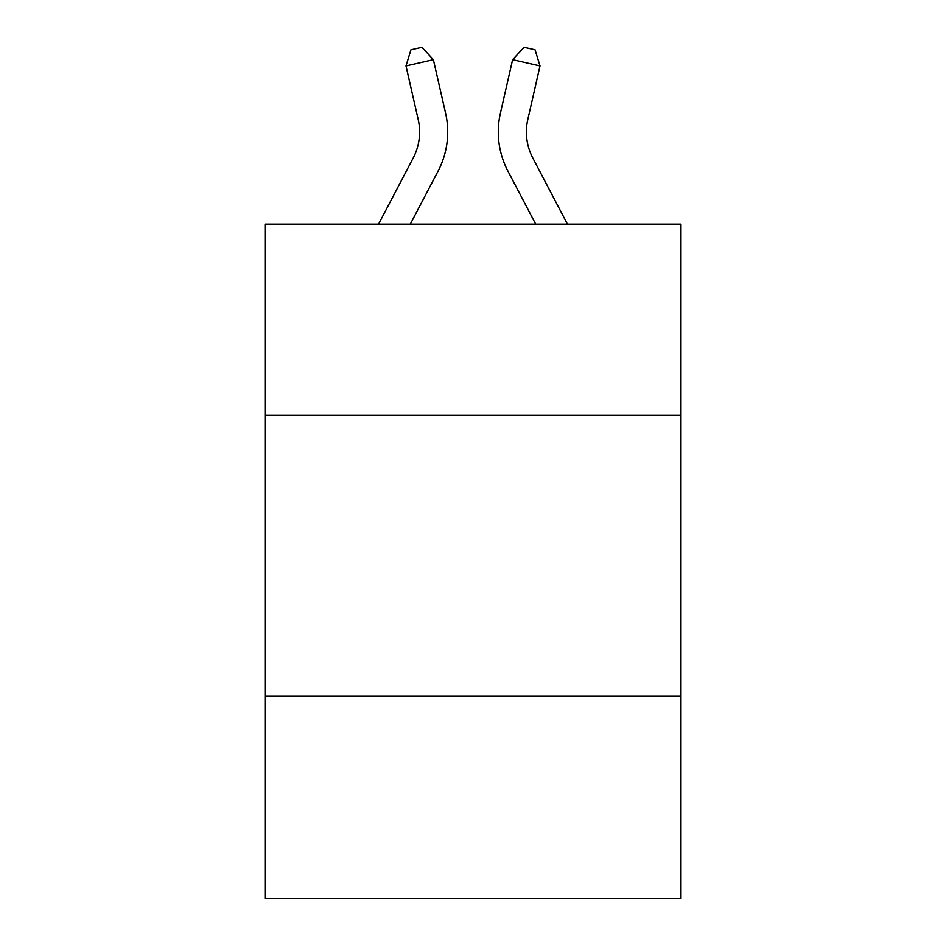 <?xml version="1.0" encoding="UTF-8"?>
<svg xmlns="http://www.w3.org/2000/svg" width="946" height="946" viewBox="0 0 946 946"><rect width="100%" height="100%" fill="white"/><g stroke="black" fill="none" stroke-linecap="round" stroke-linejoin="round"><path stroke-width="1.42" d="M680.978 415.294L680.978 224.178L265.022 224.178L265.022 415.294L680.978 415.294L680.978 898.7L265.022 898.7L265.022 415.294M680.978 696.339L265.022 696.339M378.554 224.178L413.177 158.077A56.216 56.216 -31.3 0 0 418.191 119.503L405.988 65.924L410.954 49.795L421.916 47.3L433.386 59.681L445.601 113.26A84.312 84.312 128.9 0 1 438.081 171.12L410.28 224.178L438.081 171.12M567.446 224.178L532.823 158.077A56.216 56.216 31.3 0 1 527.809 119.503L540.012 65.924L512.614 59.681L500.399 113.26A84.312 84.312 -128.9 0 0 507.919 171.12L535.72 224.178L507.919 171.12M413.177 158.077A56.216 56.216 -51.1 0 0 418.191 119.503A56.216 56.216 -51.1 0 1 413.177 158.077A56.216 56.216 -51.1 0 0 418.191 119.503A56.216 56.216 -51.1 0 1 413.177 158.077A56.216 56.216 -51.1 0 0 418.191 119.503A56.216 56.216 -51.1 0 1 413.177 158.077A56.216 56.216 -51.1 0 0 418.191 119.503A56.216 56.216 -51.1 0 1 413.177 158.077A56.216 56.216 -51.1 0 0 418.191 119.503A56.216 56.216 -51.1 0 1 413.177 158.077A56.216 56.216 -51.1 0 0 418.191 119.503A56.216 56.216 -51.1 0 1 413.177 158.077A56.216 56.216 -51.1 0 0 418.191 119.503A56.216 56.216 -51.1 0 1 413.177 158.077A56.216 56.216 -51.1 0 0 418.191 119.503A56.216 56.216 -51.1 0 1 413.177 158.077A56.216 56.216 -51.1 0 0 418.191 119.503A56.216 56.216 -51.1 0 1 413.177 158.077A56.216 56.216 -51.1 0 0 418.191 119.503A56.216 56.216 -51.1 0 1 413.177 158.077A56.216 56.216 -51.1 0 0 418.191 119.503A56.216 56.216 -51.1 0 1 413.177 158.077A56.216 56.216 -51.1 0 0 418.191 119.503A56.216 56.216 -51.1 0 1 413.177 158.077A56.216 56.216 -51.1 0 0 418.191 119.503A56.216 56.216 -51.1 0 1 413.177 158.077A56.216 56.216 -51.1 0 0 418.191 119.503A56.216 56.216 -51.1 0 1 413.177 158.077A56.216 56.216 -51.1 0 0 418.191 119.503A56.216 56.216 -51.1 0 1 413.177 158.077A56.216 56.216 -51.1 0 0 418.191 119.503A56.216 56.216 -51.1 0 1 413.177 158.077A56.216 56.216 -51.1 0 0 418.191 119.503A56.216 56.216 -51.1 0 1 413.177 158.077A56.216 56.216 -51.1 0 0 418.191 119.503A56.216 56.216 -51.1 0 1 413.177 158.077A56.216 56.216 -51.1 0 0 418.191 119.503A56.216 56.216 -51.1 0 1 413.177 158.077A56.216 56.216 -51.1 0 0 418.191 119.503A56.216 56.216 -51.1 0 1 413.177 158.077A56.216 56.216 -51.1 0 0 418.191 119.503A56.216 56.216 -51.1 0 1 413.177 158.077A56.216 56.216 -51.1 0 0 418.191 119.503A56.216 56.216 -51.1 0 1 413.177 158.077A56.216 56.216 -51.1 0 0 418.191 119.503A56.216 56.216 -51.1 0 1 413.177 158.077A56.216 56.216 -51.1 0 0 418.191 119.503A56.216 56.216 -51.1 0 1 413.177 158.077A56.216 56.216 -51.1 0 0 418.191 119.503A56.216 56.216 -51.1 0 1 413.177 158.077A56.216 56.216 -51.1 0 0 418.191 119.503A56.216 56.216 -51.1 0 1 413.177 158.077A56.216 56.216 -51.1 0 0 418.191 119.503A56.216 56.216 -51.1 0 1 413.177 158.077A56.216 56.216 -51.1 0 0 418.191 119.503A56.216 56.216 -51.1 0 1 413.177 158.077A56.216 56.216 -51.1 0 0 418.191 119.503A56.216 56.216 -51.1 0 1 413.177 158.077A56.216 56.216 -51.1 0 0 418.191 119.503A56.216 56.216 -51.1 0 1 413.177 158.077A56.216 56.216 -51.1 0 0 418.191 119.503A56.216 56.216 -51.1 0 1 413.177 158.077A56.216 56.216 -51.1 0 0 418.191 119.503A56.216 56.216 -51.1 0 1 413.177 158.077A56.216 56.216 -51.1 0 0 418.191 119.503M405.988 65.924L433.386 59.681L445.601 113.26M532.823 158.077A56.216 56.216 51.1 0 1 527.809 119.503A56.216 56.216 51.1 0 0 532.823 158.077A56.216 56.216 51.1 0 1 527.809 119.503A56.216 56.216 51.1 0 0 532.823 158.077A56.216 56.216 51.1 0 1 527.809 119.503A56.216 56.216 51.1 0 0 532.823 158.077A56.216 56.216 51.1 0 1 527.809 119.503A56.216 56.216 51.1 0 0 532.823 158.077A56.216 56.216 51.1 0 1 527.809 119.503A56.216 56.216 51.1 0 0 532.823 158.077A56.216 56.216 51.1 0 1 527.809 119.503A56.216 56.216 51.1 0 0 532.823 158.077A56.216 56.216 51.1 0 1 527.809 119.503A56.216 56.216 51.1 0 0 532.823 158.077A56.216 56.216 51.1 0 1 527.809 119.503A56.216 56.216 51.1 0 0 532.823 158.077A56.216 56.216 51.1 0 1 527.809 119.503A56.216 56.216 51.1 0 0 532.823 158.077A56.216 56.216 51.1 0 1 527.809 119.503A56.216 56.216 51.1 0 0 532.823 158.077A56.216 56.216 51.1 0 1 527.809 119.503A56.216 56.216 51.1 0 0 532.823 158.077A56.216 56.216 51.1 0 1 527.809 119.503A56.216 56.216 51.1 0 0 532.823 158.077A56.216 56.216 51.1 0 1 527.809 119.503A56.216 56.216 51.1 0 0 532.823 158.077A56.216 56.216 51.1 0 1 527.809 119.503A56.216 56.216 51.1 0 0 532.823 158.077A56.216 56.216 51.1 0 1 527.809 119.503A56.216 56.216 51.1 0 0 532.823 158.077A56.216 56.216 51.1 0 1 527.809 119.503A56.216 56.216 51.1 0 0 532.823 158.077A56.216 56.216 51.1 0 1 527.809 119.503A56.216 56.216 51.1 0 0 532.823 158.077A56.216 56.216 51.1 0 1 527.809 119.503A56.216 56.216 51.1 0 0 532.823 158.077A56.216 56.216 51.1 0 1 527.809 119.503A56.216 56.216 51.1 0 0 532.823 158.077A56.216 56.216 51.1 0 1 527.809 119.503A56.216 56.216 51.1 0 0 532.823 158.077A56.216 56.216 51.1 0 1 527.809 119.503A56.216 56.216 51.1 0 0 532.823 158.077A56.216 56.216 51.1 0 1 527.809 119.503A56.216 56.216 51.1 0 0 532.823 158.077A56.216 56.216 51.1 0 1 527.809 119.503A56.216 56.216 51.1 0 0 532.823 158.077A56.216 56.216 51.1 0 1 527.809 119.503A56.216 56.216 51.1 0 0 532.823 158.077A56.216 56.216 51.1 0 1 527.809 119.503A56.216 56.216 51.1 0 0 532.823 158.077A56.216 56.216 51.1 0 1 527.809 119.503A56.216 56.216 51.1 0 0 532.823 158.077A56.216 56.216 51.1 0 1 527.809 119.503A56.216 56.216 51.1 0 0 532.823 158.077A56.216 56.216 51.1 0 1 527.809 119.503A56.216 56.216 51.1 0 0 532.823 158.077A56.216 56.216 51.1 0 1 527.809 119.503A56.216 56.216 51.1 0 0 532.823 158.077A56.216 56.216 51.1 0 1 527.809 119.503A56.216 56.216 51.1 0 0 532.823 158.077A56.216 56.216 51.1 0 1 527.809 119.503A56.216 56.216 51.1 0 0 532.823 158.077A56.216 56.216 51.1 0 1 527.809 119.503A56.216 56.216 51.1 0 0 532.823 158.077A56.216 56.216 51.1 0 1 527.809 119.503M540.012 65.924L535.046 49.795L524.084 47.3L512.614 59.681L500.399 113.26"/></g></svg>
